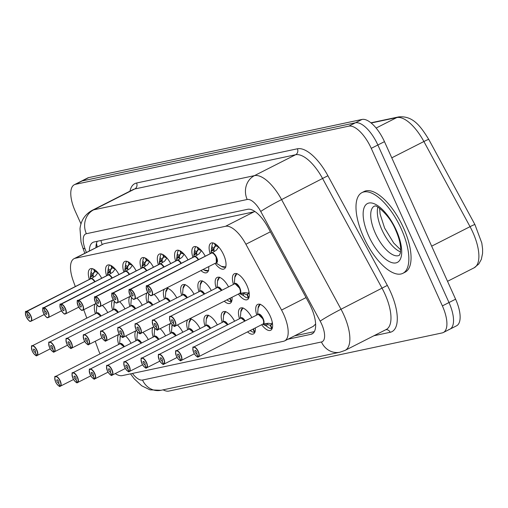 <?xml version="1.0" encoding="UTF-8"?>
<svg xmlns="http://www.w3.org/2000/svg" width="508" height="508" viewBox="0 0 508 508"><rect width="100%" height="100%" fill="white"/><g stroke="black" fill="none" stroke-linecap="round" stroke-linejoin="round"><path stroke-width="0.76" d="M210.147 253.721A14.478 6.001 63.1 0 1 211.011 243.135A14.478 6.001 63.1 0 1 223.609 254.756A14.478 6.001 63.1 0 1 224.123 268.948A14.478 6.001 63.1 0 1 215.062 263.398M192.888 257.391A14.478 6.001 63.1 0 1 193.751 246.805A14.478 6.001 63.1 0 1 205.245 256.21M158.369 264.738A14.478 6.001 63.1 0 1 159.239 254.152A14.478 6.001 63.1 0 1 170.732 263.55M141.11 268.408A14.478 6.001 63.1 0 1 141.98 257.823A14.478 6.001 63.1 0 1 153.473 267.227M123.85 272.085A14.478 6.001 63.1 0 1 124.72 261.493A14.478 6.001 63.1 0 1 136.214 270.897M106.597 275.755A14.478 6.001 63.1 0 1 107.461 265.17A14.478 6.001 63.1 0 1 118.955 274.568M175.628 261.068A14.478 6.001 63.1 0 1 176.492 250.476A14.478 6.001 63.1 0 1 187.992 259.88M89.338 279.425A14.478 6.001 63.1 0 1 90.202 268.84A14.478 6.001 63.1 0 1 101.695 278.244M233.445 284.378A14.478 6.001 63.1 0 1 234.315 273.787A14.478 6.001 63.1 0 1 246.907 285.413A14.478 6.001 63.1 0 1 247.421 299.606A14.478 6.001 63.1 0 1 238.36 294.056M216.186 288.049A14.478 6.001 63.1 0 1 217.056 277.463A14.478 6.001 63.1 0 1 228.549 286.861M164.414 299.066A14.478 6.001 63.1 0 1 164.516 289.065M166.199 288.214A14.478 6.001 63.1 0 1 176.771 297.879M147.155 302.736A14.478 6.001 63.1 0 1 147.257 292.741M154.108 294.354A14.478 6.001 63.1 0 1 159.512 301.555M129.896 306.413A14.478 6.001 63.1 0 1 129.997 296.412M136.849 298.025A14.478 6.001 63.1 0 1 142.253 305.225M112.636 310.083A14.478 6.001 63.1 0 1 112.744 300.082M119.59 301.695A14.478 6.001 63.1 0 1 124.993 308.902M198.926 291.719A14.478 6.001 63.1 0 1 199.796 281.134A14.478 6.001 63.1 0 1 211.29 290.538M181.674 295.396A14.478 6.001 63.1 0 1 182.537 284.804A14.478 6.001 63.1 0 1 194.031 294.208M95.377 313.76A14.478 6.001 63.1 0 1 95.485 303.759M102.337 305.371A14.478 6.001 63.1 0 1 107.74 312.572M256.75 315.03A14.478 6.001 63.1 0 1 257.613 304.444A14.478 6.001 63.1 0 1 270.205 316.065A14.478 6.001 63.1 0 1 270.72 330.257A14.478 6.001 63.1 0 1 261.664 324.714M239.49 318.707A14.478 6.001 63.1 0 1 240.354 308.115A14.478 6.001 63.1 0 1 251.847 317.519M222.231 322.377A14.478 6.001 63.1 0 1 223.095 311.791A14.478 6.001 63.1 0 1 234.588 321.189M187.712 329.724A14.478 6.001 63.1 0 1 187.82 319.723M189.503 318.865A14.478 6.001 63.1 0 1 200.069 328.536M204.972 326.047A14.478 6.001 63.1 0 1 205.835 315.462A14.478 6.001 63.1 0 1 217.329 324.866M135.934 340.741A14.478 6.001 63.1 0 1 136.042 330.74M142.894 332.353A14.478 6.001 63.1 0 1 148.298 339.554M153.194 337.071A14.478 6.001 63.1 0 1 153.302 327.069M160.153 328.682A14.478 6.001 63.1 0 1 165.557 335.883M170.453 333.394A14.478 6.001 63.1 0 1 170.561 323.393M177.413 325.006A14.478 6.001 63.1 0 1 182.816 332.207M118.675 344.411A14.478 6.001 63.1 0 1 118.783 334.416M125.635 336.023A14.478 6.001 63.1 0 1 131.039 343.23M95.231 341.281L98.069 349.091A27.146 11.259 -116.9 0 0 99.828 353.403A27.146 11.259 -116.9 0 0 100.044 353.873M315.633 323.844A27.146 11.259 63.1 0 1 315.398 324.263L315.595 324.225A9.049 3.753 -116.9 0 0 315.646 324.212M255.079 211.607L103.918 243.707L74.066 258.68A27.146 11.259 -116.9 0 0 73.273 280.981L75.305 286.556M115.252 373.602A27.146 11.259 -116.9 0 0 122.269 375.609L283.445 341.312A27.146 11.259 -116.9 0 0 284.62 340.9L313.29 326.339L315.398 324.263M83.737 309.721L86.792 318.116M284.62 340.9A27.146 11.259 -116.9 0 0 281.553 310.045L245.891 244.246A27.146 11.259 -116.9 0 0 225.552 226.282L75.241 258.267A27.146 11.259 -116.9 0 0 74.066 258.68M208.705 266.63A14.478 6.001 63.1 0 1 206.864 272.618A14.478 6.001 63.1 0 1 200.939 270.574M232.004 297.288A14.478 6.001 63.1 0 1 230.162 303.276A14.478 6.001 63.1 0 1 224.238 301.225M255.302 327.939A14.478 6.001 63.1 0 1 253.46 333.934A14.478 6.001 63.1 0 1 247.542 331.883M80.982 223.907L75.305 211.334A27.146 11.259 63.1 0 1 74.339 184.721L80.95 181.369A27.146 11.259 63.1 0 1 82.125 180.956L355.422 122.796A27.146 11.259 63.1 0 1 377.863 145.002L448.996 302.539A27.146 11.259 63.1 0 1 449.961 329.152L456.565 325.799A27.146 11.259 63.1 0 0 455.6 299.187L384.467 141.649A27.146 11.259 63.1 0 0 362.033 119.444L88.729 177.603A27.146 11.259 63.1 0 0 87.554 178.016L80.95 181.369A27.146 11.259 63.1 0 1 82.125 180.956L355.422 122.796A27.146 11.259 63.1 0 1 377.863 145.002L448.996 302.539A27.146 11.259 63.1 0 1 449.961 329.152A27.146 11.259 63.1 0 1 448.78 329.565M74.339 184.721A27.146 11.259 63.1 0 1 75.514 184.309L348.818 126.149A27.146 11.259 63.1 0 1 371.253 148.355L442.385 305.899A27.146 11.259 63.1 0 1 443.351 332.505A27.146 11.259 63.1 0 1 442.176 332.918L168.878 391.077A27.146 11.259 63.1 0 1 163.131 389.839M287.922 339.217L310.915 334.327A27.146 11.259 -116.9 0 0 312.09 333.915A27.146 11.259 -116.9 0 0 309.023 303.06L267.945 227.266A27.146 11.259 -116.9 0 0 247.606 209.296L94.107 241.967A27.146 11.259 -116.9 0 0 92.932 242.38A27.146 11.259 -116.9 0 0 89.357 250.92M314.338 331.648L294.526 335.864M95.961 247.561A27.146 11.259 63.1 0 1 97.288 241.287M54.851 377.59A5.429 2.254 63.1 0 1 55.512 376.485A5.429 2.254 63.1 0 1 60.236 380.848A5.429 2.254 63.1 0 1 60.433 386.169A5.429 2.254 63.1 0 1 60.293 386.226L60.071 386.137A5.245 2.178 -116.9 0 0 60.014 380.936A5.245 2.178 -116.9 0 0 55.677 376.644A5.245 2.178 -116.9 0 0 55.639 381.87A5.245 2.178 -116.9 0 0 59.874 386.175L60.166 386.232M124.003 346.799L120.206 343.675A5.429 2.248 63 0 1 124.003 346.799A5.429 2.254 -116.9 0 0 120.206 343.675A5.429 2.254 -116.9 0 0 119.971 343.757A5.429 2.248 63 0 1 120.206 343.675L55.512 376.485C54.515 375.653 54.553 377.45 55.62 381.87C55.797 383.07 59.988 387.712 60.046 386.283M59.874 386.175L58.534 383.051A1.81 0.749 63.1 0 1 57.074 381.565A1.81 0.749 63.1 0 1 57.004 379.787A1.81 0.749 63.1 0 1 58.579 381.241A1.81 0.749 63.1 0 1 58.642 383.013A1.81 0.749 63.1 0 1 58.598 383.032L58.687 382.988M58.598 383.032L60.071 386.137M31.547 346.932A5.429 2.254 63.1 0 1 32.214 345.834A5.429 2.254 63.1 0 1 36.938 350.19A5.429 2.254 63.1 0 1 37.128 355.511A5.429 2.254 63.1 0 1 36.989 355.568L36.767 355.479A5.245 2.178 -116.9 0 0 36.716 350.279A5.245 2.178 -116.9 0 0 32.379 345.986A5.245 2.178 -116.9 0 0 32.334 351.212A5.245 2.178 -116.9 0 0 36.576 355.524L36.868 355.575M100.705 316.141L96.901 313.017A5.429 2.248 63 0 1 100.705 316.141A5.429 2.254 -116.9 0 0 96.901 313.017A5.429 2.254 -116.9 0 0 96.666 313.099A5.429 2.248 63 0 1 96.901 313.017L32.214 345.834C31.217 345.002 31.248 346.793 32.315 351.212C32.493 352.419 36.69 357.054 36.741 355.625M36.576 355.524L35.23 352.393A1.81 0.749 63.1 0 1 33.769 350.907A1.81 0.749 63.1 0 1 33.706 349.136A1.81 0.749 63.1 0 1 35.281 350.584A1.81 0.749 63.1 0 1 35.344 352.361A1.81 0.749 63.1 0 1 35.3 352.381L35.389 352.336M35.3 352.381L36.767 355.479M97.904 272.694L95.498 275.933L91.021 278.644A0.451 0.406 83.6 0 1 90.976 278.67A5.429 2.254 -116.9 0 1 94.666 281.813A5.429 2.248 63.1 0 0 91.656 278.778M90.056 279.133L90.773 278.721A0.451 0.413 72.2 0 0 90.824 278.682L90.354 277.031L91.046 272.269L93.142 274.314A0.902 0.375 -116.9 0 0 93.174 274.345L92.907 276.2M25.508 312.604A5.429 2.254 63.1 0 1 26.175 311.499A5.429 2.254 63.1 0 1 26.308 311.448L26.245 311.683A5.245 2.178 -116.9 0 0 26.295 316.884A5.245 2.178 -116.9 0 0 30.632 321.177A5.245 2.178 -116.9 0 0 30.67 315.951A5.245 2.178 -116.9 0 0 26.435 311.645L90.964 278.676M27.711 314.782L27.769 314.757A1.81 0.749 63.1 0 1 29.242 316.255A1.81 0.749 63.1 0 1 29.305 318.033A1.81 0.749 63.1 0 1 27.73 316.579A1.81 0.749 63.1 0 1 27.667 314.801A1.81 0.749 63.1 0 1 27.711 314.782L26.245 311.683M93.485 269.081L94.704 271.653L95.028 271.488M90.824 278.682L91.573 278.308M97.841 272.625L95.079 271.596L94.145 269.424M94.717 271.672L93.218 273.983A9.944 4.128 63.1 0 1 94.513 271.742M92.513 268.713A13.57 5.626 -116.9 0 0 91.034 272.358M95.085 271.583A9.944 4.128 63.1 0 1 97.796 272.574M93.396 277.19A9.944 4.128 63.1 0 1 93.218 273.971M90.195 278.994L90.354 277.031L93.002 275.685A1.81 0.749 63.1 0 1 92.405 275.323L90.646 273.609M93.002 275.685L93.389 277.387M26.308 311.448L90.767 278.714M26.435 311.645L27.775 314.769M401.295 228.949A45.237 18.758 63.1 0 1 402.908 273.304A45.237 18.758 63.1 0 1 363.55 236.982A45.237 18.758 63.1 0 1 361.937 192.634A45.237 18.758 63.1 0 1 401.295 228.949M361.937 192.634L364.141 191.51A45.237 18.758 63.1 0 1 403.498 227.832A45.237 18.758 63.1 0 1 405.105 272.186L402.908 273.304M72.111 373.913A5.429 2.254 63.1 0 1 72.771 372.815A5.429 2.254 63.1 0 1 77.495 377.171A5.429 2.254 63.1 0 1 77.692 382.492A5.429 2.254 63.1 0 1 77.553 382.549L77.324 382.46A5.245 2.178 -116.9 0 0 77.273 377.266A5.245 2.178 -116.9 0 0 72.936 372.974A5.245 2.178 -116.9 0 0 72.898 378.193A5.245 2.178 -116.9 0 0 77.133 382.505L77.426 382.556M141.262 343.129L137.465 340.004A5.429 2.248 63 0 1 141.262 343.129A5.429 2.254 -116.9 0 0 137.465 340.004A5.429 2.254 -116.9 0 0 137.23 340.087A5.429 2.248 63 0 1 137.465 340.004L72.771 372.815C71.774 371.983 71.812 373.78 72.879 378.193C73.057 379.4 77.248 384.035 77.305 382.607M77.133 382.505L75.794 379.374A1.81 0.749 63.1 0 1 74.327 377.889A1.81 0.749 63.1 0 1 74.263 376.117A1.81 0.749 63.1 0 1 75.838 377.571A1.81 0.749 63.1 0 1 75.902 379.343A1.81 0.749 63.1 0 1 75.857 379.362L75.946 379.317M75.857 379.362L77.324 382.46M89.37 370.243A5.429 2.254 63.1 0 1 90.03 369.145A5.429 2.254 63.1 0 1 94.755 373.501A5.429 2.254 63.1 0 1 94.945 378.822A5.429 2.254 63.1 0 1 94.812 378.879L94.583 378.79A5.245 2.178 -116.9 0 0 94.532 373.59A5.245 2.178 -116.9 0 0 90.195 369.297A5.245 2.178 -116.9 0 0 90.151 374.523A5.245 2.178 -116.9 0 0 94.393 378.835L94.685 378.885M158.521 339.452L154.724 336.328A5.429 2.248 63 0 1 158.521 339.452A5.429 2.254 -116.9 0 0 154.724 336.328A5.429 2.254 -116.9 0 0 154.489 336.41A5.429 2.248 63 0 1 154.724 336.328L90.03 369.145C89.033 368.313 89.071 370.103 90.138 374.523C90.31 375.73 94.507 380.365 94.564 378.936M94.393 378.835L93.053 375.704A1.81 0.749 63.1 0 1 91.586 374.218A1.81 0.749 63.1 0 1 91.523 372.44A1.81 0.749 63.1 0 1 93.097 373.894A1.81 0.749 63.1 0 1 93.161 375.672A1.81 0.749 63.1 0 1 93.116 375.691L93.205 375.647M93.116 375.691L94.583 378.79M106.623 366.573A5.429 2.254 63.1 0 1 107.29 365.468A5.429 2.254 63.1 0 1 112.014 369.83A5.429 2.254 63.1 0 1 112.204 375.152A5.429 2.254 63.1 0 1 112.065 375.209L111.843 375.12A5.245 2.178 -116.9 0 0 111.792 369.919A5.245 2.178 -116.9 0 0 107.455 365.627A5.245 2.178 -116.9 0 0 107.41 370.853A5.245 2.178 -116.9 0 0 111.652 375.158L111.944 375.215M175.781 335.782L171.977 332.657A5.429 2.248 63 0 1 175.781 335.782A5.429 2.254 -116.9 0 0 171.977 332.657A5.429 2.254 -116.9 0 0 171.742 332.74A5.429 2.248 63 0 1 171.977 332.657L107.29 365.468C106.293 364.636 106.324 366.433 107.391 370.853C107.569 372.053 111.766 376.695 111.817 375.266M111.652 375.158L110.306 372.027A1.81 0.749 63.1 0 1 108.845 370.542A1.81 0.749 63.1 0 1 108.782 368.77A1.81 0.749 63.1 0 1 110.357 370.224A1.81 0.749 63.1 0 1 110.42 371.996A1.81 0.749 63.1 0 1 110.376 372.015L110.465 371.97M110.376 372.015L111.843 375.12M123.882 362.896A5.429 2.254 63.1 0 1 124.549 361.798A5.429 2.254 63.1 0 1 129.273 366.154A5.429 2.254 63.1 0 1 129.464 371.475A5.429 2.254 63.1 0 1 129.324 371.532L129.102 371.443A5.245 2.178 -116.9 0 0 129.051 366.243A5.245 2.178 -116.9 0 0 124.714 361.95A5.245 2.178 -116.9 0 0 124.67 367.176A5.245 2.178 -116.9 0 0 128.911 371.488L129.203 371.538M193.04 332.111L189.236 328.981A5.429 2.248 63 0 1 193.04 332.105A5.429 2.254 -116.9 0 0 189.236 328.981A5.429 2.254 -116.9 0 0 189.001 329.063A5.429 2.248 63 0 1 189.236 328.981L124.549 361.798C123.552 360.966 123.584 362.756 124.651 367.176C124.828 368.383 129.026 373.018 129.076 371.589M128.911 371.488L127.565 368.357A1.81 0.749 63.1 0 1 126.105 366.871A1.81 0.749 63.1 0 1 126.041 365.1A1.81 0.749 63.1 0 1 127.616 366.554A1.81 0.749 63.1 0 1 127.679 368.325A1.81 0.749 63.1 0 1 127.635 368.344L127.724 368.3M127.635 368.344L129.102 371.443M115.164 269.024L112.757 272.263L108.28 274.968A0.451 0.406 83.6 0 1 108.236 274.999A5.429 2.254 -116.9 0 1 111.919 278.143A5.429 2.248 63.1 0 0 108.915 275.101M42.767 308.928A5.429 2.254 63.1 0 1 43.434 307.829A5.429 2.254 63.1 0 1 43.567 307.772L108.033 275.044A0.451 0.413 72.2 0 0 108.083 275.012L107.613 273.355L108.306 268.599L110.395 270.637A0.902 0.375 -116.9 0 0 110.433 270.675L110.166 272.529M43.567 307.772L43.498 308.013A5.245 2.178 -116.9 0 0 43.555 313.207A5.245 2.178 -116.9 0 0 47.892 317.506A5.245 2.178 -116.9 0 0 47.93 312.28A5.245 2.178 -116.9 0 0 43.694 307.969L108.223 274.999M44.971 311.112L45.028 311.08A1.81 0.749 63.1 0 1 46.495 312.585A1.81 0.749 63.1 0 1 46.565 314.357A1.81 0.749 63.1 0 1 44.99 312.903A1.81 0.749 63.1 0 1 44.926 311.131A1.81 0.749 63.1 0 1 44.971 311.112L43.498 308.013M108.083 275.012L108.833 274.631M115.1 268.954L112.325 267.9A9.944 4.128 63.1 0 1 115.056 268.903M111.404 265.754L112.325 267.9M111.976 267.989L110.477 270.307M111.963 267.976L110.744 265.405M109.772 265.043A13.57 5.626 -116.9 0 0 108.293 268.688M110.649 273.514A9.944 4.128 63.1 0 1 110.477 270.3A9.944 4.128 63.1 0 1 111.773 268.065M107.582 273.609L110.261 272.009L110.642 273.71M43.694 307.969L45.034 311.099M107.315 275.463L108.026 275.05A5.429 2.254 -116.9 0 0 107.886 275.101A5.429 2.254 -116.9 0 0 107.759 275.177M110.274 272.009L110.261 272.009A1.81 0.749 63.1 0 1 109.664 271.653L107.906 269.939M132.423 265.354L130.016 268.586L125.539 271.297A0.451 0.406 83.6 0 1 125.495 271.329M60.027 305.257A5.429 2.254 63.1 0 1 60.687 304.159A5.429 2.254 63.1 0 1 60.827 304.101L125.292 271.374A0.451 0.413 72.2 0 0 125.343 271.342L124.873 269.685L125.565 264.922L127.654 266.967A0.902 0.375 -116.9 0 0 127.692 266.998L127.425 268.859M60.827 304.101L60.757 304.336A5.245 2.178 -116.9 0 0 60.814 309.537A5.245 2.178 -116.9 0 0 65.151 313.83A5.245 2.178 -116.9 0 0 65.189 308.604A5.245 2.178 -116.9 0 0 60.947 304.298L125.482 271.329A5.429 2.254 -116.9 0 1 129.178 274.466A5.429 2.248 63.1 0 0 126.174 271.431M60.947 304.298L62.293 307.423A1.81 0.749 63.1 0 1 63.754 308.908A1.81 0.749 63.1 0 1 63.818 310.686A1.81 0.749 63.1 0 1 62.249 309.232A1.81 0.749 63.1 0 1 62.179 307.461A1.81 0.749 63.1 0 1 62.23 307.442L62.287 307.41M129.229 264.3L129.546 264.141M125.343 271.342L126.086 270.961M132.359 265.278L129.597 264.255L128.664 262.084M128.003 261.734L129.235 264.331L127.73 266.637A9.944 4.128 63.1 0 1 129.032 264.395M127.032 261.366A13.57 5.626 -116.9 0 0 125.552 265.011M129.597 264.236A9.944 4.128 63.1 0 1 132.315 265.227M127.908 269.843A9.944 4.128 63.1 0 1 127.737 266.624M124.708 271.647L124.873 269.685L127.521 268.338A1.81 0.749 63.1 0 1 126.924 267.983L125.165 266.262M127.521 268.338L127.902 270.04M62.23 307.442L60.757 304.336M124.574 271.786L125.286 271.374A5.429 2.254 -116.9 0 0 125.146 271.424A5.429 2.254 -116.9 0 0 125.019 271.507M149.682 261.677L147.276 264.916L142.799 267.627A0.451 0.406 83.6 0 1 142.754 267.653A5.429 2.254 -116.9 0 1 146.437 270.796A5.429 2.248 63.1 0 0 143.434 267.76M141.834 268.116L142.551 267.697A0.451 0.413 72.2 0 0 142.602 267.665L142.132 266.008L142.824 261.252L144.913 263.29A0.902 0.375 -116.9 0 0 144.951 263.328L144.678 265.182M77.286 301.587A5.429 2.254 63.1 0 1 77.946 300.482A5.429 2.254 63.1 0 1 78.086 300.425L78.016 300.666A5.245 2.178 -116.9 0 0 78.073 305.867A5.245 2.178 -116.9 0 0 82.41 310.159A5.245 2.178 -116.9 0 0 82.448 304.933A5.245 2.178 -116.9 0 0 78.207 300.622L142.742 267.653M78.207 300.622L79.553 303.752A1.81 0.749 63.1 0 1 81.013 305.238A1.81 0.749 63.1 0 1 81.077 307.01A1.81 0.749 63.1 0 1 79.502 305.562A1.81 0.749 63.1 0 1 79.438 303.784A1.81 0.749 63.1 0 1 79.489 303.765L79.546 303.74M145.263 258.058L146.482 260.636L146.806 260.471M142.602 267.665L143.345 267.291M149.619 261.607L146.844 260.56A9.944 4.128 63.1 0 1 149.574 261.556M145.923 258.407L146.844 260.56M146.494 260.655L144.99 262.966A9.944 4.128 63.1 0 1 146.291 260.725M144.285 257.696A13.57 5.626 -116.9 0 0 142.811 261.341M145.167 266.173A9.944 4.128 63.1 0 1 144.996 262.954M141.967 267.976L142.132 266.008L144.78 264.668L145.161 266.363M78.086 300.425L142.545 267.697A5.429 2.248 63.1 0 0 142.545 267.703L142.545 267.697A5.429 2.254 -116.9 0 0 142.405 267.754A5.429 2.254 -116.9 0 0 142.278 267.83M79.489 303.765L78.016 300.666M144.793 264.662L144.78 264.668A1.81 0.749 63.1 0 1 144.183 264.306L142.424 262.592M166.941 258.007L164.535 261.245L160.058 263.95A0.451 0.406 83.6 0 1 160.014 263.982M94.545 297.91A5.429 2.254 63.1 0 1 95.206 296.812A5.429 2.254 63.1 0 1 95.345 296.755L159.804 264.027A0.451 0.413 72.2 0 0 159.861 263.995L159.391 262.338L160.083 257.581L162.173 259.62A0.902 0.375 -116.9 0 0 162.211 259.651L161.938 261.512M95.345 296.755L95.275 296.99A5.245 2.178 -116.9 0 0 95.326 302.19A5.245 2.178 -116.9 0 0 99.67 306.483A5.245 2.178 -116.9 0 0 99.708 301.263A5.245 2.178 -116.9 0 0 95.466 296.951L160.001 263.982A5.429 2.254 -116.9 0 1 163.697 267.125A5.429 2.248 63.1 0 0 160.693 264.084M96.742 300.095L96.806 300.063A1.81 0.749 63.1 0 1 98.273 301.568A1.81 0.749 63.1 0 1 98.336 303.339A1.81 0.749 63.1 0 1 96.761 301.885A1.81 0.749 63.1 0 1 96.698 300.114A1.81 0.749 63.1 0 1 96.742 300.095L95.275 296.99M162.522 254.387L163.741 256.959L164.065 256.794M159.861 263.995L160.604 263.614M166.878 257.937L164.103 256.883A9.944 4.128 63.1 0 1 166.827 257.886M163.182 254.737L164.103 256.883M163.754 256.972L162.249 259.29M161.544 254.019A13.57 5.626 -116.9 0 0 160.071 257.67M162.427 262.496A9.944 4.128 63.1 0 1 162.249 259.283A9.944 4.128 63.1 0 1 163.551 257.048M159.226 264.3L159.391 262.338L162.039 260.991L162.42 262.693M95.466 296.951L96.812 300.082M159.093 264.439L159.804 264.027A5.429 2.254 -116.9 0 0 159.664 264.084A5.429 2.254 -116.9 0 0 159.537 264.16M162.052 260.991L162.039 260.991A1.81 0.749 63.1 0 1 161.442 260.636L159.683 258.921M48.806 343.262A5.429 2.254 63.1 0 1 49.473 342.157A5.429 2.254 63.1 0 1 54.197 346.52A5.429 2.254 63.1 0 1 54.388 351.841A5.429 2.254 63.1 0 1 54.248 351.898L54.026 351.809A5.245 2.178 -116.9 0 0 53.975 346.608A5.245 2.178 -116.9 0 0 49.638 342.316A5.245 2.178 -116.9 0 0 49.593 347.542A5.245 2.178 -116.9 0 0 53.835 351.847L54.127 351.904M117.964 312.471L114.16 309.347A5.429 2.248 63 0 1 117.964 312.471A5.429 2.254 -116.9 0 0 114.16 309.347A5.429 2.254 -116.9 0 0 113.925 309.429A5.429 2.248 63 0 1 114.16 309.347L49.473 342.157C48.476 341.325 48.508 343.122 49.574 347.542C49.752 348.742 53.95 353.384 54 351.955M53.835 351.847L52.489 348.723A1.81 0.749 63.1 0 1 51.029 347.237A1.81 0.749 63.1 0 1 50.965 345.459A1.81 0.749 63.1 0 1 52.54 346.913A1.81 0.749 63.1 0 1 52.603 348.685A1.81 0.749 63.1 0 1 52.559 348.704L52.648 348.659M52.559 348.704L54.026 351.809M66.065 339.585A5.429 2.254 63.1 0 1 66.732 338.487A5.429 2.254 63.1 0 1 71.457 342.843A5.429 2.254 63.1 0 1 71.647 348.164A5.429 2.254 63.1 0 1 71.507 348.221L71.285 348.132A5.245 2.178 -116.9 0 0 71.234 342.932A5.245 2.178 -116.9 0 0 66.891 338.639A5.245 2.178 -116.9 0 0 66.853 343.865A5.245 2.178 -116.9 0 0 71.095 348.177L71.387 348.228M135.223 308.8L131.42 305.676A5.429 2.248 63 0 1 135.223 308.794A5.429 2.254 -116.9 0 0 131.42 305.676A5.429 2.254 -116.9 0 0 131.185 305.759A5.429 2.248 63 0 1 131.42 305.676L66.732 338.487C65.735 337.655 65.767 339.446 66.834 343.865C67.012 345.072 71.203 349.707 71.26 348.278M71.095 348.177L69.748 345.046A1.81 0.749 63.1 0 1 68.288 343.56A1.81 0.749 63.1 0 1 68.224 341.789A1.81 0.749 63.1 0 1 69.799 343.243A1.81 0.749 63.1 0 1 69.863 345.015A1.81 0.749 63.1 0 1 69.818 345.034L69.907 344.989M69.818 345.034L71.285 348.132M83.325 335.915A5.429 2.254 63.1 0 1 83.991 334.81A5.429 2.254 63.1 0 1 88.716 339.173A5.429 2.254 63.1 0 1 88.906 344.494A5.429 2.254 63.1 0 1 88.767 344.551L88.544 344.462A5.245 2.178 -116.9 0 0 88.494 339.261A5.245 2.178 -116.9 0 0 84.15 334.969A5.245 2.178 -116.9 0 0 84.112 340.195A5.245 2.178 -116.9 0 0 88.354 344.5L88.64 344.557M152.483 305.124L148.679 302A5.429 2.248 63 0 1 152.483 305.124A5.429 2.254 -116.9 0 0 148.679 302A5.429 2.254 -116.9 0 0 148.444 302.082A5.429 2.248 63 0 1 148.679 302L83.991 334.81C82.994 333.985 83.026 335.775 84.093 340.195C84.271 341.395 88.462 346.037 88.519 344.608M88.354 344.5L87.008 341.376A1.81 0.749 63.1 0 1 85.547 339.89A1.81 0.749 63.1 0 1 85.484 338.112A1.81 0.749 63.1 0 1 87.058 339.566A1.81 0.749 63.1 0 1 87.122 341.344A1.81 0.749 63.1 0 1 87.078 341.363L87.16 341.312M87.078 341.363L88.544 344.462M100.584 332.238A5.429 2.254 63.1 0 1 101.251 331.14A5.429 2.254 63.1 0 1 105.969 335.496A5.429 2.254 63.1 0 1 106.166 340.824A5.429 2.254 63.1 0 1 106.026 340.881L105.804 340.792A5.245 2.178 -116.9 0 0 105.747 335.591A5.245 2.178 -116.9 0 0 101.409 331.299A5.245 2.178 -116.9 0 0 101.371 336.518A5.245 2.178 -116.9 0 0 105.613 340.83L105.899 340.881M169.736 301.454L165.938 298.329A5.429 2.248 63 0 1 169.742 301.454A5.429 2.254 -116.9 0 0 165.938 298.329A5.429 2.254 -116.9 0 0 165.703 298.412A5.429 2.248 63 0 1 165.938 298.329L101.251 331.14C100.254 330.308 100.286 332.105 101.352 336.518C101.53 337.725 105.721 342.36 105.778 340.938M105.613 340.83L104.267 337.699A1.81 0.749 63.1 0 1 102.806 336.213A1.81 0.749 63.1 0 1 102.743 334.442A1.81 0.749 63.1 0 1 104.318 335.896A1.81 0.749 63.1 0 1 104.381 337.668A1.81 0.749 63.1 0 1 104.331 337.687L104.419 337.642M104.331 337.687L105.804 340.792M141.141 359.226A5.429 2.254 63.1 0 1 141.808 358.121A5.429 2.254 63.1 0 1 146.533 362.483A5.429 2.254 63.1 0 1 146.723 367.805A5.429 2.254 63.1 0 1 146.583 367.862L146.361 367.773A5.245 2.178 -116.9 0 0 146.31 362.572A5.245 2.178 -116.9 0 0 141.967 358.28A5.245 2.178 -116.9 0 0 141.929 363.506A5.245 2.178 -116.9 0 0 146.171 367.811L146.463 367.868M210.299 328.435L206.496 325.31A5.429 2.248 63 0 1 210.299 328.435A5.429 2.254 -116.9 0 0 206.496 325.31A5.429 2.254 -116.9 0 0 206.261 325.393A5.429 2.248 63 0 1 206.496 325.31L141.808 358.121C140.811 357.295 140.843 359.086 141.91 363.506C142.088 364.706 146.279 369.348 146.336 367.919M146.171 367.811L144.824 364.687A1.81 0.749 63.1 0 1 143.364 363.201A1.81 0.749 63.1 0 1 143.3 361.423A1.81 0.749 63.1 0 1 144.875 362.877A1.81 0.749 63.1 0 1 144.939 364.655A1.81 0.749 63.1 0 1 144.894 364.674L144.983 364.623M144.894 364.674L146.361 367.773M158.401 355.549A5.429 2.254 63.1 0 1 159.067 354.451A5.429 2.254 63.1 0 1 163.792 358.807A5.429 2.254 63.1 0 1 163.982 364.134A5.429 2.254 63.1 0 1 163.843 364.192L163.62 364.103A5.245 2.178 -116.9 0 0 163.57 358.902A5.245 2.178 -116.9 0 0 159.226 354.609A5.245 2.178 -116.9 0 0 159.188 359.829A5.245 2.178 -116.9 0 0 163.43 364.141L163.716 364.192M227.559 324.764L223.755 321.64A5.429 2.248 63 0 1 227.559 324.764A5.429 2.254 -116.9 0 0 223.755 321.64A5.429 2.254 -116.9 0 0 223.52 321.723A5.429 2.248 63 0 1 223.755 321.64L159.067 354.451C158.071 353.619 158.102 355.416 159.169 359.829C159.347 361.036 163.538 365.671 163.595 364.249M163.43 364.141L162.084 361.01A1.81 0.749 63.1 0 1 160.623 359.524A1.81 0.749 63.1 0 1 160.56 357.753A1.81 0.749 63.1 0 1 162.135 359.207A1.81 0.749 63.1 0 1 162.198 360.978A1.81 0.749 63.1 0 1 162.154 360.998L162.243 360.953M162.154 360.998L163.62 364.103M175.66 351.879A5.429 2.254 63.1 0 1 176.327 350.78A5.429 2.254 63.1 0 1 181.045 355.136A5.429 2.254 63.1 0 1 181.242 360.458A5.429 2.254 63.1 0 1 181.102 360.515L180.88 360.426A5.245 2.178 -116.9 0 0 180.823 355.225A5.245 2.178 -116.9 0 0 176.486 350.933A5.245 2.178 -116.9 0 0 176.447 356.159A5.245 2.178 -116.9 0 0 180.689 360.47L180.975 360.521M244.812 321.088L241.014 317.964A5.429 2.248 63 0 1 244.818 321.088A5.429 2.254 -116.9 0 0 241.014 317.964A5.429 2.254 -116.9 0 0 240.779 318.046A5.429 2.248 63 0 1 241.014 317.964L176.327 350.78C175.33 349.949 175.362 351.739 176.428 356.159C176.606 357.365 180.797 362.001 180.854 360.572M180.689 360.47L179.343 357.34A1.81 0.749 63.1 0 1 177.883 355.854A1.81 0.749 63.1 0 1 177.819 354.082A1.81 0.749 63.1 0 1 179.394 355.53A1.81 0.749 63.1 0 1 179.457 357.308A1.81 0.749 63.1 0 1 179.407 357.327L179.495 357.283M250.215 330.524A13.57 5.626 -116.9 0 0 254.413 332.257L254.851 332.035M254.413 332.257L253.054 329.082M253.378 328.917L254.908 332.149A13.57 5.626 -116.9 0 0 254.927 332.143M179.407 357.327L180.88 360.426M262.877 324.085L268.211 323.272L272.517 323.869M192.919 348.209A5.429 2.254 63.1 0 1 193.586 347.104A5.429 2.254 63.1 0 1 198.304 351.466A5.429 2.254 63.1 0 1 198.501 356.787A5.429 2.254 63.1 0 1 198.361 356.845L198.139 356.756A5.245 2.178 -116.9 0 0 198.082 351.555A5.245 2.178 -116.9 0 0 193.745 347.262A5.245 2.178 -116.9 0 0 193.707 352.489A5.245 2.178 -116.9 0 0 197.949 356.794L198.234 356.851M262.814 324.11A5.429 2.254 -116.9 0 0 262.954 324.06A5.429 2.254 -116.9 0 0 262.763 318.732A5.429 2.254 -116.9 0 0 258.274 314.293A5.429 2.254 -116.9 0 0 258.039 314.376A5.429 2.248 63 0 1 258.274 314.293L193.586 347.104C192.583 346.272 192.621 348.069 193.688 352.489C193.865 353.689 198.056 358.33 198.114 356.902M197.949 356.794L196.602 353.67A1.81 0.749 63.1 0 1 195.142 352.184A1.81 0.749 63.1 0 1 195.078 350.406A1.81 0.749 63.1 0 1 196.647 351.86A1.81 0.749 63.1 0 1 196.717 353.632A1.81 0.749 63.1 0 1 196.666 353.651L196.755 353.606M266.662 326.142A13.57 5.626 -116.9 0 0 271.672 328.581L272.11 328.358M262.763 318.732L258.274 314.293A5.429 2.248 63 0 1 262.103 317.468A5.429 2.248 63 0 1 263.557 323.221M268.364 324.796A9.944 4.121 63 0 1 266.668 323.564L268.351 324.79L270.25 325.266L271.323 324.752M271.672 328.581L270.269 325.285M272.186 328.473A13.57 5.626 -116.9 0 1 272.167 328.479L270.612 325.19L271.907 323.755M272.161 322.529A9.944 4.121 63 0 1 270.624 325.196M266.776 323.659A0.902 0.375 -116.9 0 0 266.776 323.704L266.732 326.2L262.7 324.155L263.823 323.977M196.666 353.651L198.139 356.756M117.843 328.568A5.429 2.254 63.1 0 1 118.51 327.47A5.429 2.254 63.1 0 1 123.228 331.826A5.429 2.254 63.1 0 1 123.425 337.147A5.429 2.254 63.1 0 1 123.285 337.204L123.063 337.115A5.245 2.178 -116.9 0 0 123.006 331.915A5.245 2.178 -116.9 0 0 118.669 327.622A5.245 2.178 -116.9 0 0 118.631 332.848A5.245 2.178 -116.9 0 0 122.873 337.16L123.158 337.21M186.995 297.777L183.197 294.653A5.429 2.248 63 0 1 187.001 297.777A5.429 2.254 -116.9 0 0 183.197 294.653A5.429 2.254 -116.9 0 0 182.963 294.735A5.429 2.248 63 0 1 183.197 294.653L118.51 327.47C117.507 326.638 117.545 328.428 118.612 332.848C118.789 334.054 122.98 338.69 123.038 337.261M122.873 337.16L121.526 334.029A1.81 0.749 63.1 0 1 120.066 332.543A1.81 0.749 63.1 0 1 120.002 330.772A1.81 0.749 63.1 0 1 121.571 332.219A1.81 0.749 63.1 0 1 121.641 333.997A1.81 0.749 63.1 0 1 121.59 334.016L121.679 333.972M121.59 334.016L123.063 337.115M135.103 324.898A5.429 2.254 63.1 0 1 135.763 323.793A5.429 2.254 63.1 0 1 140.487 328.155A5.429 2.254 63.1 0 1 140.684 333.477A5.429 2.254 63.1 0 1 140.545 333.534L140.322 333.445A5.245 2.178 -116.9 0 0 140.265 328.244A5.245 2.178 -116.9 0 0 135.928 323.952A5.245 2.178 -116.9 0 0 135.89 329.178A5.245 2.178 -116.9 0 0 140.125 333.483L140.418 333.54M204.254 294.107L200.457 290.982A5.429 2.248 63 0 1 204.254 294.107A5.429 2.254 -116.9 0 0 200.457 290.982A5.429 2.254 -116.9 0 0 200.222 291.065A5.429 2.248 63 0 1 200.457 290.982L135.763 323.793C134.766 322.961 134.804 324.758 135.871 329.178C136.049 330.378 140.24 335.02 140.297 333.591M140.125 333.483L138.786 330.359A1.81 0.749 63.1 0 1 137.325 328.873A1.81 0.749 63.1 0 1 137.255 327.095A1.81 0.749 63.1 0 1 138.83 328.549A1.81 0.749 63.1 0 1 138.894 330.321A1.81 0.749 63.1 0 1 138.849 330.34L138.938 330.295M138.849 330.34L140.322 333.445M152.362 321.221A5.429 2.254 63.1 0 1 153.022 320.123A5.429 2.254 63.1 0 1 157.747 324.479A5.429 2.254 63.1 0 1 157.944 329.8A5.429 2.254 63.1 0 1 157.804 329.857L157.575 329.768A5.245 2.178 -116.9 0 0 157.524 324.574A5.245 2.178 -116.9 0 0 153.187 320.275A5.245 2.178 -116.9 0 0 153.149 325.501A5.245 2.178 -116.9 0 0 157.385 329.813L157.677 329.863M221.513 290.436L217.716 287.312A5.429 2.248 63 0 1 221.513 290.436A5.429 2.254 -116.9 0 0 217.716 287.312A5.429 2.254 -116.9 0 0 217.481 287.395A5.429 2.248 63 0 1 217.716 287.312L153.022 320.123C152.025 319.291 152.063 321.081 153.13 325.501C153.308 326.707 157.499 331.343 157.556 329.914M157.385 329.813L156.045 326.682A1.81 0.749 63.1 0 1 154.578 325.196A1.81 0.749 63.1 0 1 154.515 323.425A1.81 0.749 63.1 0 1 156.089 324.879A1.81 0.749 63.1 0 1 156.153 326.65A1.81 0.749 63.1 0 1 156.108 326.669L156.197 326.625M226.917 299.866A13.57 5.626 -116.9 0 0 231.115 301.6L231.553 301.377M231.115 301.6L229.756 298.431M230.08 298.266L231.61 301.492A13.57 5.626 -116.9 0 0 231.629 301.485M156.108 326.669L157.575 329.768M239.579 293.427L244.907 292.614L249.218 293.211M169.621 317.551A5.429 2.254 63.1 0 1 170.282 316.452A5.429 2.254 63.1 0 1 175.006 320.808A5.429 2.254 63.1 0 1 175.196 326.13A5.429 2.254 63.1 0 1 175.063 326.187L174.835 326.098A5.245 2.178 -116.9 0 0 174.784 320.897A5.245 2.178 -116.9 0 0 170.447 316.605A5.245 2.178 -116.9 0 0 170.402 321.831A5.245 2.178 -116.9 0 0 174.644 326.136L174.936 326.193M239.516 293.459A5.429 2.254 -116.9 0 0 239.655 293.402A5.429 2.254 -116.9 0 0 239.459 288.08A5.429 2.254 -116.9 0 0 234.975 283.635A5.429 2.254 -116.9 0 0 234.74 283.718A5.429 2.248 63 0 1 234.975 283.635L170.282 316.452C169.285 315.62 169.323 317.411 170.39 321.831C170.567 323.031 174.758 327.673 174.816 326.244M174.644 326.136L173.304 323.012A1.81 0.749 63.1 0 1 171.837 321.526A1.81 0.749 63.1 0 1 171.774 319.748A1.81 0.749 63.1 0 1 173.349 321.202A1.81 0.749 63.1 0 1 173.412 322.98A1.81 0.749 63.1 0 1 173.368 322.999L173.457 322.955M243.364 295.485A13.57 5.626 -116.9 0 0 248.374 297.929L248.812 297.701M239.459 288.08L234.975 283.635A5.429 2.248 63 0 1 238.804 286.81A5.429 2.248 63 0 1 240.259 292.57M248.374 297.929L246.958 294.634L248.025 294.094M245.059 294.145A9.944 4.121 63 0 1 243.37 292.906L245.053 294.138L246.958 294.634M248.863 291.878A9.944 4.121 63 0 1 247.326 294.538L248.609 293.097M247.32 294.557L248.869 297.821A13.57 5.626 -116.9 0 0 248.888 297.815M243.478 293.008A0.902 0.375 -116.9 0 0 243.478 293.053L243.434 295.542L239.401 293.503L240.525 293.319M173.368 322.999L174.835 326.098M184.194 254.337L181.794 257.569L177.317 260.28A0.451 0.406 83.6 0 1 177.273 260.306A5.429 2.254 -116.9 0 1 180.956 263.449A5.429 2.248 63.1 0 0 177.946 260.413M111.798 294.24A5.429 2.254 63.1 0 1 112.465 293.141A5.429 2.254 63.1 0 1 112.605 293.084L177.063 260.356A0.451 0.413 72.2 0 0 177.121 260.318L176.651 258.667L177.343 253.905L179.432 255.949A0.902 0.375 -116.9 0 0 179.47 255.981L179.197 257.835M112.605 293.084L112.535 293.319A5.245 2.178 -116.9 0 0 112.586 298.52A5.245 2.178 -116.9 0 0 116.929 302.812A5.245 2.178 -116.9 0 0 116.967 297.586A5.245 2.178 -116.9 0 0 112.725 293.281L177.254 260.312M112.725 293.281L114.071 296.405A1.81 0.749 63.1 0 1 115.532 297.891A1.81 0.749 63.1 0 1 115.595 299.669A1.81 0.749 63.1 0 1 114.021 298.215A1.81 0.749 63.1 0 1 113.957 296.443A1.81 0.749 63.1 0 1 114.002 296.424L114.065 296.393M181.007 253.282L181.324 253.124M177.121 260.318L177.864 259.944M184.131 254.26L181.369 253.232L180.435 251.06M179.781 250.717L181.007 253.314L179.508 255.619A9.944 4.128 63.1 0 1 180.81 253.378M178.803 250.349A13.57 5.626 -116.9 0 0 177.33 253.994M181.375 253.219A9.944 4.128 63.1 0 1 184.087 254.21M179.686 258.826A9.944 4.128 63.1 0 1 179.508 255.607M176.486 260.629L176.651 258.667L179.299 257.321A1.81 0.749 63.1 0 1 178.702 256.965L176.943 255.245M179.299 257.321L179.68 259.023M114.002 296.424L112.535 293.319M176.352 260.769L177.063 260.356A5.429 2.254 -116.9 0 0 176.917 260.407A5.429 2.254 -116.9 0 0 176.79 260.49M201.454 250.66L199.053 253.898L194.577 256.603A0.451 0.406 83.6 0 1 194.532 256.635M193.611 257.099L194.323 256.68A0.451 0.413 72.2 0 0 194.38 256.648L193.904 254.991L194.602 250.234L196.691 252.273A0.902 0.375 -116.9 0 0 196.729 252.311L196.456 254.165M129.057 290.57A5.429 2.254 63.1 0 1 129.724 289.465A5.429 2.254 63.1 0 1 129.864 289.408L129.794 289.649A5.245 2.178 -116.9 0 0 129.845 294.85A5.245 2.178 -116.9 0 0 134.182 299.142A5.245 2.178 -116.9 0 0 134.226 293.916A5.245 2.178 -116.9 0 0 129.984 289.604L194.513 256.635A5.429 2.254 -116.9 0 1 198.215 259.779A5.429 2.248 63.1 0 0 195.205 256.737M129.984 289.604L131.331 292.735A1.81 0.749 63.1 0 1 132.791 294.221A1.81 0.749 63.1 0 1 132.855 295.993A1.81 0.749 63.1 0 1 131.28 294.545A1.81 0.749 63.1 0 1 131.216 292.767A1.81 0.749 63.1 0 1 131.261 292.748L131.324 292.716M194.38 256.648L195.123 256.273M201.39 250.59L198.628 249.561L197.695 247.39M198.266 249.638L196.767 251.949A9.944 4.128 63.1 0 1 198.069 249.701M198.26 249.619L197.041 247.04M196.063 246.678A13.57 5.626 -116.9 0 0 194.589 250.323M198.634 249.549A9.944 4.128 63.1 0 1 201.346 250.539M196.945 255.149A9.944 4.128 63.1 0 1 196.767 251.936M193.745 256.959L193.904 254.991L196.552 253.651L196.939 255.346M129.864 289.408L194.316 256.68A5.429 2.248 63.1 0 0 194.316 256.686L194.316 256.68A5.429 2.254 -116.9 0 0 194.177 256.737A5.429 2.254 -116.9 0 0 194.05 256.813M131.261 292.748L129.794 289.649M196.571 253.644L196.552 253.651A1.81 0.749 63.1 0 1 195.961 253.289L194.196 251.574M218.713 246.99L216.313 250.228L211.836 252.933A0.451 0.406 83.6 0 1 211.785 252.965A5.429 2.254 -116.9 0 1 216.16 257.423A5.429 2.254 -116.9 0 1 216.351 262.744L216.16 257.423M146.317 286.893A5.429 2.254 63.1 0 1 146.983 285.794A5.429 2.254 63.1 0 1 147.123 285.737L211.582 253.009A0.451 0.413 72.2 0 0 211.639 252.978L211.163 251.32L211.855 246.558L213.951 248.602A0.902 0.375 -116.9 0 0 213.989 248.634L213.716 250.495M147.123 285.737L147.053 285.972A5.245 2.178 -116.9 0 0 147.104 291.173A5.245 2.178 -116.9 0 0 151.441 295.466A5.245 2.178 -116.9 0 0 151.486 290.239A5.245 2.178 -116.9 0 0 147.244 285.934L211.773 252.965M216.116 262.827A5.429 2.254 -116.9 0 0 216.351 262.744A5.429 2.248 63.1 0 0 216.37 257.905A5.429 2.248 63.1 0 0 212.465 253.067M148.52 289.077L148.577 289.046A1.81 0.749 63.1 0 1 150.05 290.551A1.81 0.749 63.1 0 1 150.114 292.322A1.81 0.749 63.1 0 1 148.539 290.868A1.81 0.749 63.1 0 1 148.476 289.096A1.81 0.749 63.1 0 1 148.52 289.077L147.053 285.972M214.3 243.37L215.525 245.967L215.843 245.777M211.639 252.978L212.382 252.597M218.65 246.913L215.887 245.891L214.954 243.719M215.525 245.967L214.027 248.272M213.322 243.002A13.57 5.626 -116.9 0 0 211.849 246.647M215.894 245.872A9.944 4.128 63.1 0 1 218.605 246.863M214.205 251.479A9.944 4.128 63.1 0 1 214.027 248.26A9.944 4.128 63.1 0 1 215.322 246.031M211.004 253.282L211.163 251.32L213.811 249.974A1.81 0.749 63.1 0 1 213.214 249.619L211.455 247.898M213.811 249.974L214.198 251.676M147.244 285.934L148.59 289.065M210.871 253.422L211.576 253.009A5.429 2.254 -116.9 0 0 211.436 253.067A5.429 2.254 -116.9 0 0 211.309 253.143M100.94 240.513A27.146 24.549 78 0 0 102.172 244.411M103.918 243.707L75.241 258.267M254.229 211.715L225.552 226.282M270.402 231.8L245.891 244.246M306.064 297.599L281.553 310.045M370.916 122.809L398.596 116.923A9.049 8.185 78 0 0 396.78 117.564L371.164 123.012M398.596 116.923C412.826 115.487 420.522 126.098 428.771 139.427A9.049 0.533 151.5 0 0 423.894 141.522A36.195 15.011 -116.9 0 0 396.78 117.564L376.123 128.054M428.771 139.427L474.923 224.574A9.049 0.533 151.5 0 0 470.046 226.67L423.894 141.522L391.776 157.829M474.923 224.574L481.8 243.008L482.6 248.99L482.575 253.409L481.33 259.372L478.752 264.027L474.135 267.805A36.195 15.011 -116.9 0 0 470.046 226.67L431.66 246.164M455.6 299.187L442.385 305.899M88.729 177.603L75.514 184.309M362.033 119.444L348.818 126.149M384.467 141.649L371.253 148.355M132.436 373.444A18.098 7.506 -116.9 0 0 142.519 380.054L321.45 341.979A18.098 7.506 -116.9 0 0 321.589 323.958A18.098 7.506 -116.9 0 0 320.186 321.139L260.75 211.474A18.098 7.506 -116.9 0 0 247.193 199.492L86.373 233.718A18.098 7.506 -116.9 0 0 85.058 248.863L86.36 252.438M130.505 373.856L134.175 378.765L141.719 385.794L150.006 389.852L160.972 390.296A18.098 16.37 -102 0 1 142.519 380.054M86.373 233.718A18.098 16.37 -102 0 1 93.643 209.848L254.464 175.628A36.195 15.011 63.1 0 1 281.584 199.587L341.02 309.245A36.195 15.011 63.1 0 1 343.821 314.897A36.195 15.011 63.1 0 1 345.11 350.38L386.22 329.508A36.195 15.011 -116.9 0 0 384.931 294.024A36.195 15.011 -116.9 0 0 382.13 288.373L322.694 178.708A36.195 15.011 -116.9 0 0 295.573 154.749L134.753 188.976A36.195 15.011 -116.9 0 0 133.185 189.528L92.075 210.401A36.195 15.011 63.1 0 1 93.643 209.848L134.753 188.976A4.521 4.089 78 0 0 136.569 183.007L297.396 148.787A40.716 16.885 63.1 0 1 327.901 175.736L387.337 285.401A40.716 16.885 63.1 0 1 390.176 332.296L373.907 335.756M387.337 285.401L341.02 309.245A18.098 1.06 151.5 0 0 320.186 321.139M129.959 191.167A40.716 16.885 63.1 0 1 136.569 183.007M260.75 211.474A18.098 1.06 151.5 0 1 281.584 199.587L327.901 175.736M247.193 199.492A18.098 16.37 -102 0 1 254.464 175.628L295.573 154.749A4.521 4.089 78 0 0 297.396 148.787M390.176 332.296A4.521 4.089 78 0 0 385.87 329.679M85.058 248.863A18.098 4.623 160 0 1 82.734 247.593L84.792 253.238M160.972 390.296L339.896 352.222A18.098 16.37 -102 0 1 321.45 341.979M96.488 243.3L97.218 246.926L96.253 244.31M313.119 333.21L310.915 334.327M119.755 343.865A5.594 2.318 63 0 1 124.352 346.621M59.976 386.277A5.429 2.254 63.1 0 1 59.15 386.055M120.021 337.541A13.233 5.486 63 0 1 120.409 335.705L119.526 343.98M96.45 313.214A5.594 2.318 63 0 1 101.054 315.963M36.678 355.619A5.429 2.254 63.1 0 1 35.852 355.397M97.092 305.029L96.723 306.889A13.233 5.486 63 0 1 97.111 305.048M91.459 278.378A5.594 2.318 63.1 0 1 95.015 281.635M90.424 278.879A5.594 2.318 63.1 0 1 90.767 278.524M26.511 311.404A5.429 2.254 63.1 0 1 30.893 315.862A5.429 2.254 63.1 0 1 31.09 321.183A5.429 2.254 63.1 0 1 29.807 321.069M90.424 276.333L92.405 275.323A0.902 0.521 -45.7 0 0 93.142 274.314M399.313 255.321A27.578 11.436 63.1 0 1 375.323 233.178A27.578 11.436 63.1 0 1 374.339 206.14L374.993 206.102C375.399 204.279 389.249 214.192 395.649 230.035C398.672 236.906 400.336 242.926 400.647 248.094L400.355 253.079L399.313 255.321M396.196 230.035A33.007 13.691 63.1 0 1 395.935 262.903A33.007 13.691 63.1 0 1 368.649 235.896A33.007 13.691 63.1 0 1 368.91 203.035A33.007 13.691 63.1 0 1 396.196 230.035M400.558 251.898A27.578 11.436 63.1 0 1 381.927 229.826A27.578 11.436 63.1 0 1 377.838 207.156M137.008 340.195A5.594 2.318 63 0 1 141.611 342.951M77.235 382.6A5.429 2.254 63.1 0 1 76.41 382.384M137.649 332.01L137.281 333.87A13.233 5.486 63 0 1 137.668 332.029M154.267 336.525A5.594 2.318 63 0 1 158.871 339.274M94.494 378.93A5.429 2.254 63.1 0 1 93.669 378.708M154.908 328.339L154.54 330.2A13.233 5.486 63 0 1 154.927 328.358M171.526 332.848A5.594 2.318 63 0 1 176.13 335.604M111.754 375.253A5.429 2.254 63.1 0 1 110.928 375.037M171.799 326.523A13.233 5.486 63 0 1 172.187 324.688L171.304 332.962M188.786 329.178A5.594 2.318 63 0 1 193.389 331.934M129.013 371.583A5.429 2.254 63.1 0 1 128.181 371.367M191.192 318.821L189.059 322.853A13.233 5.486 63 0 1 191.446 319.189M108.718 274.707A5.594 2.318 63.1 0 1 112.274 277.965M107.683 275.203A5.594 2.318 63.1 0 1 108.02 274.853M43.771 307.734A5.429 2.254 63.1 0 1 48.152 312.185A5.429 2.254 63.1 0 1 48.349 317.513A5.429 2.254 63.1 0 1 47.066 317.398M107.683 272.656L109.664 271.653A0.902 0.521 -45.7 0 0 110.395 270.637M125.978 271.031A5.594 2.318 63.1 0 1 129.527 274.288M124.943 271.532A5.594 2.318 63.1 0 1 125.279 271.183M61.023 304.057A5.429 2.254 63.1 0 1 65.411 308.515A5.429 2.254 63.1 0 1 65.608 313.836A5.429 2.254 63.1 0 1 64.326 313.728M124.943 268.986L126.924 267.983A0.902 0.521 -45.7 0 0 127.654 266.967M143.237 267.36A5.594 2.318 63.1 0 1 146.787 270.618M142.196 267.856A5.594 2.318 63.1 0 1 142.538 267.506M78.283 300.387A5.429 2.254 63.1 0 1 82.671 304.844A5.429 2.254 63.1 0 1 82.868 310.166A5.429 2.254 63.1 0 1 81.585 310.051M142.202 265.316L144.183 264.306A0.902 0.521 -45.7 0 0 144.913 263.29M160.496 263.69A5.594 2.318 63.1 0 1 164.046 266.948M159.455 264.185A5.594 2.318 63.1 0 1 159.798 263.836M95.542 296.71A5.429 2.254 63.1 0 1 99.93 301.168A5.429 2.254 63.1 0 1 100.12 306.495A5.429 2.254 63.1 0 1 98.844 306.381M159.461 261.639L161.442 260.636A0.902 0.521 -45.7 0 0 162.173 259.62M113.709 309.537A5.594 2.318 63 0 1 118.313 312.293M53.937 351.942A5.429 2.254 63.1 0 1 53.105 351.726M113.983 303.212A13.233 5.486 63 0 1 114.37 301.377L113.487 309.651M130.969 305.867A5.594 2.318 63 0 1 135.572 308.623M71.196 348.272A5.429 2.254 63.1 0 1 70.364 348.056M131.61 297.682L131.242 299.542A13.233 5.486 63 0 1 131.629 297.701M148.228 302.197A5.594 2.318 63 0 1 152.832 304.946M88.456 344.602A5.429 2.254 63.1 0 1 87.624 344.38M148.869 294.011L148.501 295.872A13.233 5.486 63 0 1 148.882 294.03M165.487 298.52A5.594 2.318 63 0 1 170.091 301.276M105.708 340.925A5.429 2.254 63.1 0 1 104.883 340.709M167.888 288.169L165.76 292.195A13.233 5.486 63 0 1 168.142 288.538M206.045 325.501A5.594 2.318 63 0 1 210.649 328.257M146.272 367.913A5.429 2.254 63.1 0 1 145.44 367.69M208.451 315.151L206.318 319.183A13.233 5.486 63 0 1 208.705 315.519M223.304 321.831A5.594 2.318 63 0 1 227.908 324.587M163.532 364.236A5.429 2.254 63.1 0 1 162.7 364.02M225.704 311.48L223.577 315.506A13.233 5.486 63 0 1 225.958 311.849M240.563 318.16A5.594 2.318 63 0 1 245.167 320.91M180.785 360.566A5.429 2.254 63.1 0 1 179.959 360.343M242.964 307.804L240.836 311.836A13.233 5.486 63 0 1 243.218 308.172M257.823 314.484A5.594 2.318 63 0 1 262.471 317.322A5.594 2.318 63 0 1 263.398 324.009M198.044 356.895A5.429 2.254 63.1 0 1 197.218 356.673M260.223 304.133L258.096 308.159A13.233 5.486 63 0 1 260.477 304.502M265.481 325.647L265.513 323.761M263.531 324.555L264.922 323.85M182.747 294.85A5.594 2.318 63 0 1 187.344 297.605M122.968 337.255A5.429 2.254 63.1 0 1 122.142 337.039M185.147 284.493L183.02 288.525A13.233 5.486 63 0 1 185.401 284.861M200.006 291.173A5.594 2.318 63 0 1 204.603 293.929M140.227 333.585A5.429 2.254 63.1 0 1 139.402 333.362M202.406 280.822L200.273 284.848A13.233 5.486 63 0 1 202.66 281.191M217.265 287.503A5.594 2.318 63 0 1 221.863 290.259M157.486 329.908A5.429 2.254 63.1 0 1 156.661 329.692M219.666 277.152L217.532 281.178A13.233 5.486 63 0 1 219.92 277.52M234.518 283.832A5.594 2.318 63 0 1 239.173 286.664A5.594 2.318 63 0 1 240.1 293.351M174.746 326.238A5.429 2.254 63.1 0 1 173.92 326.015M236.925 273.475L234.791 277.508A13.233 5.486 63 0 1 237.179 273.844M242.176 294.989L242.208 293.103M240.233 293.897L241.624 293.192M177.749 260.013A5.594 2.318 63.1 0 1 181.305 263.271M176.714 260.515A5.594 2.318 63.1 0 1 177.057 260.159M112.801 293.04A5.429 2.254 63.1 0 1 117.189 297.498A5.429 2.254 63.1 0 1 117.38 302.819A5.429 2.254 63.1 0 1 116.103 302.704M176.721 257.969L178.702 256.965A0.902 0.521 -45.7 0 0 179.432 255.949M195.009 256.343A5.594 2.318 63.1 0 1 198.565 259.601M193.973 256.838A5.594 2.318 63.1 0 1 194.316 256.489M130.061 289.37A5.429 2.254 63.1 0 1 134.449 293.827A5.429 2.254 63.1 0 1 134.639 299.149A5.429 2.254 63.1 0 1 133.363 299.034M208.509 270.275A13.233 5.486 63.1 0 1 204.14 270.04L208.655 270.694M193.98 254.298L195.961 253.289A0.902 0.521 -45.7 0 0 196.691 252.273M212.268 252.666A5.594 2.318 63.1 0 1 216.821 257.988A5.594 2.318 63.1 0 1 216.135 262.852M211.233 253.168A5.594 2.318 63.1 0 1 211.576 252.819M147.32 285.693A5.429 2.254 63.1 0 1 151.708 290.151A5.429 2.254 63.1 0 1 151.898 295.472A5.429 2.254 63.1 0 1 150.616 295.364M225.768 266.598A13.233 5.486 63.1 0 1 221.399 266.363L225.914 267.024M211.239 250.622L213.214 249.619A0.902 0.521 -45.7 0 0 213.951 248.602M474.135 267.805L447.529 281.311M443.351 332.505L449.961 329.152M92.075 210.401C84.969 214.414 80.943 220.529 79.991 228.74L81.026 241.986L82.734 247.593M339.896 352.222L345.11 350.38M73.558 379.501L60.268 386.232M50.26 348.844L36.97 355.581M96.228 313.328L96.723 306.889M44.215 314.516L31.09 321.183C30.137 320.231 31.032 324.244 26.276 316.884C25.21 312.477 25.171 310.686 26.175 311.499L90.627 278.771M379.571 208.255L380.124 214.141L384.613 228.073L393.738 243.059L400.691 249.853M90.818 375.831L77.527 382.562M136.785 340.309L137.281 333.87M108.077 372.154L94.786 378.885M154.045 336.639L154.54 330.2M125.336 368.484L112.046 375.215M142.596 364.808L129.305 371.545M188.563 329.292L189.059 322.853M61.474 310.845L48.349 317.513C47.39 316.56 48.292 320.567 43.536 313.207C42.462 308.807 42.431 307.01 43.434 307.829L107.886 275.101M107.448 275.323L107.588 273.609M78.734 307.169L65.608 313.836C64.649 312.884 65.551 316.897 60.795 309.537C59.722 305.137 59.69 303.339 60.687 304.159L125.146 271.424M95.993 303.498L82.868 310.166C81.909 309.213 82.81 313.22 78.054 305.867C76.981 301.46 76.949 299.669 77.946 300.482L142.405 267.754M113.252 299.828L100.12 306.495C99.168 305.543 100.07 309.55 95.314 302.19C94.24 297.79 94.209 295.993 95.206 296.812L159.664 264.084M67.52 345.173L54.229 351.904M84.779 341.497L71.488 348.234M130.746 305.981L131.242 299.542M102.038 337.826L88.748 344.557M147.999 302.311L148.501 295.872M119.291 334.156L106.007 340.887M165.259 298.634L165.76 292.195M159.855 361.137L146.564 367.868M205.823 325.615L206.318 319.183M177.114 357.467L163.824 364.198M223.076 321.945L223.577 315.506M194.367 353.79L181.083 360.528M240.335 318.275L240.836 311.836M262.954 324.06L198.342 356.851M257.594 314.598L258.096 308.159M136.55 330.479L123.266 337.217M182.518 294.964L183.02 288.525M153.81 326.809L140.519 333.54M199.777 291.287L200.273 284.848M171.069 323.139L157.778 329.87M217.037 287.617L217.532 281.178M239.655 293.402L175.038 326.193M234.296 283.947L234.791 277.508M130.512 296.151L117.38 302.819C116.427 301.866 117.329 305.88 112.566 298.52C111.5 294.113 111.468 292.322 112.465 293.141L176.917 260.407M147.771 292.481L134.639 299.149C133.687 298.196 134.588 302.203 129.826 294.85C128.759 290.443 128.727 288.652 129.724 289.465L194.177 256.737M203.168 269.437L204.14 270.04M216.351 262.744L151.898 295.472C150.946 294.519 151.848 298.533 147.085 291.173C146.018 286.772 145.98 284.975 146.983 285.794L211.436 253.067M215.913 262.973L221.399 266.363"/></g></svg>
